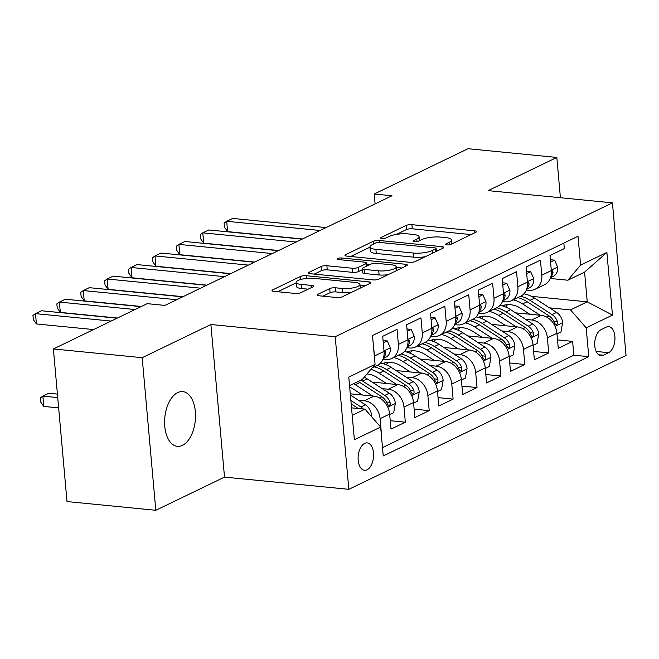 <?xml version="1.0" encoding="UTF-8"?>
<svg xmlns="http://www.w3.org/2000/svg" width="659" height="659" viewBox="0 0 659 659"><rect width="100%" height="100%" fill="white"/><g stroke="black" fill="none" stroke-linecap="round" stroke-linejoin="round"><path stroke-width="0.99" d="M446.802 244.909A2.949 0.791 -5.1 0 0 450.888 244.357L475.806 232.314A4.218 1.129 -5.1 0 0 476.523 231.597A4.218 1.129 -5.1 0 0 474.669 230.839L411.908 224.67A4.218 1.129 -5.1 0 0 406.076 225.46L381.157 237.495A2.949 0.791 -5.1 0 0 380.655 237.998A2.949 0.791 -5.1 0 0 381.956 238.533A2.949 0.791 -5.1 0 0 386.034 237.981L389.263 236.424A13.493 3.608 -5.1 0 1 407.921 233.896L413.152 234.406A13.493 3.608 -5.1 0 1 419.091 236.828A13.493 3.608 -5.1 0 1 416.801 239.126L413.58 240.683A2.949 0.791 -5.1 0 0 413.078 241.186A2.949 0.791 -5.1 0 0 414.379 241.721A2.949 0.791 -5.1 0 0 418.457 241.169L421.686 239.612A13.493 3.608 -5.1 0 1 440.352 237.083L445.583 237.594A13.493 3.608 -5.1 0 1 451.514 240.016A13.493 3.608 -5.1 0 1 449.232 242.314L446.003 243.871A2.949 0.791 -5.1 0 0 445.5 244.374A2.949 0.791 -5.1 0 0 446.802 244.909M182.419 445.377A27.497 15.314 95.6 0 0 195.534 416.002A27.497 15.314 95.6 0 0 182.749 391.619A27.497 15.314 95.6 0 0 177.708 392.591A27.497 15.314 95.6 0 0 164.585 421.966A27.497 15.314 95.6 0 0 177.37 446.357A27.497 15.314 95.6 0 0 182.419 445.377M367.03 469.785A13.748 7.653 95.6 0 0 373.587 455.089A13.748 7.653 95.6 0 0 367.195 442.897A13.748 7.653 95.6 0 0 364.674 443.392A13.748 7.653 95.6 0 0 358.109 458.079A13.748 7.653 95.6 0 0 364.501 470.271A13.748 7.653 95.6 0 0 367.03 469.785M317.869 294.309A4.218 1.129 -5.1 0 0 317.152 295.026A4.218 1.129 -5.1 0 0 319.014 295.784L336.617 297.514A4.218 1.129 -5.1 0 0 342.449 296.723L370.127 283.354A4.218 1.129 -5.1 0 0 370.844 282.637A4.218 1.129 -5.1 0 0 368.991 281.879L306.237 275.709A4.218 1.129 -5.1 0 0 300.397 276.5L272.719 289.869A4.218 1.129 -5.1 0 0 272.002 290.586A4.218 1.129 -5.1 0 0 273.864 291.344L295.125 293.436A4.218 1.129 -5.1 0 0 300.957 292.645L312.811 286.92A4.218 1.129 -5.1 0 0 313.519 286.204A4.218 1.129 -5.1 0 0 311.666 285.446L301.122 284.408A11.285 3.015 -5.1 0 1 296.155 282.382A11.285 3.015 -5.1 0 1 301.995 279.169A11.285 3.015 -5.1 0 1 313.668 278.345L354.987 282.414A11.285 3.015 -5.1 0 1 359.946 284.441A11.285 3.015 -5.1 0 1 354.114 287.645A11.285 3.015 -5.1 0 1 342.433 288.469L335.546 287.794A4.218 1.129 -5.1 0 0 329.714 288.584L317.869 294.309L317.984 295.603M210.888 324.508L142.179 357.689L53.387 348.965L67.004 501.557L155.804 510.288L224.513 477.108L348.825 489.324L335.209 336.733L210.888 324.508L224.513 477.108M560.414 197.733L556.822 157.443L488.113 190.624L612.433 202.848L335.209 336.733M556.822 157.443L468.022 148.712L374.221 194.018L375.103 203.911M53.387 348.965L147.188 303.659L164.948 305.405L391.981 195.756L374.221 194.018M409.568 262.282A4.218 1.129 -5.1 0 0 415.401 261.491L443.087 248.122A4.218 1.129 -5.1 0 0 443.795 247.405A4.218 1.129 -5.1 0 0 441.942 246.647L379.189 240.477A4.218 1.129 -5.1 0 0 373.356 241.268L345.678 254.638A4.218 1.129 -5.1 0 0 344.962 255.354A4.218 1.129 -5.1 0 0 346.815 256.112L409.568 262.282M406.611 265.734L378.925 279.103A4.218 1.129 -5.1 0 1 373.093 279.894L310.34 273.724A4.218 1.129 -5.1 0 1 308.486 272.966A4.218 1.129 -5.1 0 1 309.195 272.249L321.04 266.533A4.218 1.129 -5.1 0 1 326.872 265.742L352.326 268.238A4.218 1.129 -5.1 0 0 358.158 267.455L366.017 263.658A4.218 1.129 -5.1 0 0 366.733 262.941A4.218 1.129 -5.1 0 0 364.88 262.183L338.38 259.572A2.949 0.791 -5.1 0 1 337.078 259.045A2.949 0.791 -5.1 0 1 338.611 258.204A2.949 0.791 -5.1 0 1 341.667 257.99L405.466 264.259A4.218 1.129 -5.1 0 1 407.32 265.017A4.218 1.129 -5.1 0 1 406.611 265.734M358.339 400.178L364.402 400.771A17.183 13.518 64.2 0 1 380.086 418.671L389.642 414.05L390.985 429.108L405.326 422.18L390.235 420.697M382.236 388.637L388.299 389.23A17.183 13.518 64.2 0 1 403.983 407.13L413.539 402.509L414.882 417.567L429.223 410.639L414.132 409.157M406.133 377.096L412.204 377.689A17.183 13.518 64.2 0 1 427.88 395.581L437.444 390.968L438.787 406.018L453.12 399.099L438.037 397.616M430.03 365.556L436.101 366.149A17.183 13.518 64.2 0 1 451.777 384.04L461.341 379.427L462.684 394.477L477.025 387.558L461.934 386.075M453.927 354.015L459.998 354.608A17.183 13.518 64.2 0 1 475.674 372.5L485.238 367.887L486.581 382.937L500.922 376.009L485.831 374.526M477.833 342.466L483.895 343.067A17.183 13.518 64.2 0 1 499.58 360.959L509.135 356.346L510.478 371.396L524.819 364.468L509.728 362.985M501.73 330.925L507.792 331.526A17.183 13.518 64.2 0 1 523.477 349.418L533.032 344.797L534.375 359.855L548.716 352.927L547.374 337.878A17.183 13.518 -115.8 0 0 531.689 319.986L525.627 319.384M533.625 351.445L548.716 352.927M563.84 243.089L564.335 248.591L549.993 255.519L551.336 270.569A17.183 13.518 -115.8 0 1 544.606 284.655L535.042 289.268A17.183 13.518 -115.8 0 0 541.78 275.19L540.438 260.132L526.096 267.06L527.439 282.11A17.183 13.518 -115.8 0 1 520.709 296.196L511.145 300.809A17.183 13.518 64.2 0 1 505.148 301.83L502.438 301.567M511.145 300.809A17.183 13.518 64.2 0 0 517.883 286.731L516.541 271.673L502.199 278.6L503.542 293.659A17.183 13.518 -115.8 0 1 496.812 307.737L487.248 312.35A17.183 13.518 64.2 0 1 481.243 313.371L478.541 313.107M487.248 312.35A17.183 13.518 64.2 0 0 493.978 298.272L492.635 283.222L478.302 290.141L479.645 305.199A17.183 13.518 -115.8 0 1 472.907 319.277L463.351 323.89A17.183 13.518 64.2 0 1 457.346 324.912L454.644 324.648M463.351 323.89A17.183 13.518 64.2 0 0 470.081 309.812L468.738 294.762L454.397 301.682L455.748 316.74A17.183 13.518 -115.8 0 1 449.01 330.818L439.454 335.439A17.183 13.518 64.2 0 1 433.449 336.452L430.739 336.189M439.454 335.439A17.183 13.518 64.2 0 0 446.184 321.353L444.841 306.303L430.5 313.223L431.843 328.281A17.183 13.518 -115.8 0 1 425.113 342.359L415.557 346.98A17.183 13.518 64.2 0 1 409.552 347.993L406.842 347.73M415.557 346.98A17.183 13.518 64.2 0 0 422.287 332.894L420.944 317.844L406.603 324.772L407.946 339.822A17.183 13.518 -115.8 0 1 401.216 353.899L391.652 358.521A17.183 13.518 64.2 0 1 385.655 359.542L382.945 359.27M391.652 358.521A17.183 13.518 64.2 0 0 398.39 344.435L397.048 329.385L382.706 336.312L384.049 351.362A17.183 13.518 -115.8 0 1 377.319 365.44L371.997 368.01M389.642 414.05A17.183 13.518 -115.8 0 0 373.966 396.158L350.275 393.827M413.539 402.509A17.183 13.518 -115.8 0 0 397.863 384.617L372.129 382.088M437.444 390.968A17.183 13.518 -115.8 0 0 421.76 373.076L396.026 370.547M461.341 379.427A17.183 13.518 -115.8 0 0 445.657 361.536L419.931 359.007M485.238 367.887A17.183 13.518 -115.8 0 0 469.554 349.995L443.828 347.458M509.135 356.346A17.183 13.518 -115.8 0 0 493.459 338.446L467.725 335.917M533.032 344.797A17.183 13.518 -115.8 0 0 517.356 326.905L491.622 324.376M606.321 327.111L601.066 329.648A13.32 7.414 95.6 0 0 594.706 343.883A13.32 7.414 95.6 0 0 600.901 355.695A13.32 7.414 95.6 0 0 603.347 355.226L608.603 352.68A13.32 7.414 95.6 0 0 614.954 338.454A13.32 7.414 95.6 0 0 608.768 326.642A13.32 7.414 95.6 0 0 606.321 327.111M348.825 489.324L626.05 355.44L612.433 202.848M352.194 415.343L364.987 409.165L380.663 427.057L383.241 455.929L588.767 356.667L586.189 327.803L570.513 309.903L549.524 307.844M380.663 427.057L354.377 439.759L348.784 377.072L375.07 364.369L372.492 335.505L578.017 236.243L580.595 265.116L606.881 252.413L612.475 315.101L586.189 327.803M382.5 447.618L573.849 355.201L572.613 341.387L558.28 348.314L556.929 333.256A17.183 13.518 -115.8 0 0 541.253 315.364L515.519 312.836M526.335 290.026L529.045 290.289A17.183 13.518 -115.8 0 0 535.042 289.268M374.543 358.521A17.183 13.518 64.2 0 0 374.493 355.984L372.986 341.008M523.477 349.418L524.819 364.468M499.58 360.959L500.922 376.009M475.674 372.5L477.025 387.558M451.777 384.04L453.12 399.099M427.88 395.581L429.223 410.639M403.983 407.13L405.326 422.18M380.086 418.671L381.429 433.721M364.987 409.165L351.527 407.847M570.513 309.903L587.243 301.83L584.591 272.134L567.86 280.215L580.595 265.116M531.401 296.336L587.243 301.83L612.475 315.101M550.232 278.477L567.86 280.215M142.179 357.689L155.804 510.288M375.07 364.369L362.335 379.469L349.542 385.647M557.522 339.904L572.613 341.387M573.849 355.201L588.767 356.667M584.591 272.134L606.881 252.413M471.119 234.579L412.279 228.797A4.218 1.129 -5.1 0 0 406.446 229.587L396.537 234.373M369.996 247.191L350.728 256.491M438.4 250.387L436.283 250.173M435.624 248.888A2.949 0.791 -5.1 0 0 436.126 248.385A2.949 0.791 -5.1 0 0 434.825 247.858L379.741 242.438A2.949 0.791 -5.1 0 0 375.655 242.99L372.253 244.637A13.493 3.608 -5.1 0 0 369.971 246.927A13.493 3.608 -5.1 0 0 375.902 249.357L413.555 253.056A13.493 3.608 -5.1 0 0 432.222 250.527L435.624 248.888L435.863 251.606M369.971 246.927L370.333 251.054A13.493 3.608 -5.1 0 0 376.273 253.484L375.902 249.357M425.319 256.705A13.493 3.608 -5.1 0 1 413.926 257.183L376.273 253.484M314.252 274.111L321.411 270.651L321.04 266.533M362.417 269.696L358.529 271.574A4.218 1.129 -5.1 0 1 352.697 272.365L327.243 269.861A4.218 1.129 -5.1 0 0 321.411 270.651M366.874 264.556L369.493 264.811M396.306 267.447L401.924 267.999M378.736 270.841A11.285 3.015 -5.1 0 0 390.416 270.017A11.285 3.015 -5.1 0 0 396.248 266.804A11.285 3.015 -5.1 0 0 391.289 264.778L376.734 263.345A4.218 1.129 -5.1 0 0 370.902 264.135L363.043 267.933A4.218 1.129 -5.1 0 0 362.326 268.65A4.218 1.129 -5.1 0 0 364.18 269.407L378.736 270.841L379.106 274.96A11.285 3.015 -5.1 0 0 388.2 274.63M362.326 268.65L362.697 272.777A4.218 1.129 -5.1 0 0 364.551 273.534L364.18 269.407M379.106 274.96L364.551 273.534M351.593 292.308A11.285 3.015 -5.1 0 1 342.804 292.596L335.917 291.921A4.218 1.129 -5.1 0 0 330.085 292.711L322.926 296.163M296.155 282.382L296.525 286.508A11.285 3.015 -5.1 0 0 301.484 288.535L301.122 284.408M308.124 289.186L301.484 288.535M296.196 282.835L277.777 291.731M365.44 285.619L360.003 285.083M556.987 333.841L560.99 331.905L562.638 322.498A11.384 8.954 -115.8 0 0 556.6 312.432L534.548 298.132A32.868 25.849 -115.8 0 0 523.913 293.832M507.595 304.639A27.283 21.459 -115.8 0 0 505.75 307.078M540.1 315.249L522.595 303.906A32.868 25.849 -115.8 0 0 513.155 299.845M529.82 314.244L520.948 308.494A27.283 21.459 -115.8 0 0 502.133 305.842M517.694 297.646A32.868 25.849 64.2 0 1 527.134 301.715L549.194 316.007A11.384 8.954 64.2 0 1 554.516 322.943L555.751 324.747L556.731 324.681L557.465 323.561L557.382 321.559A11.384 8.954 -115.8 0 0 552.061 314.623L530.001 300.323A32.868 25.849 -115.8 0 0 520.561 296.262M503.583 306.27A27.283 21.459 64.2 0 1 504.967 304.993M503.394 305.397A27.283 21.459 -115.8 0 0 502.603 305.974M550.578 262.076L554.581 260.14L557.712 267.233A11.384 8.954 64.2 0 1 553.379 276.286L550.512 277.752M320.076 230.485L226.688 221.3L232.66 218.417L326.057 227.602M550.735 277.06A11.384 8.954 -115.8 0 0 553.008 272.48L552.53 270.75L551.377 271.022M302.497 238.978L227.61 231.614L226.688 221.3L224.134 223.08L224.505 227.198L227.61 231.614M554.581 260.14L550.372 259.728M533.09 345.382L537.093 343.446L538.741 334.039A11.384 8.954 -115.8 0 0 532.703 323.973L510.643 309.672A32.868 25.849 -115.8 0 0 500.008 305.372M483.698 316.18A27.283 21.459 -115.8 0 0 481.853 318.618M516.203 326.798L498.698 315.447A32.868 25.849 -115.8 0 0 489.258 311.386M505.923 325.785L497.051 320.035A27.283 21.459 -115.8 0 0 478.236 317.383M493.797 309.186A32.868 25.849 64.2 0 1 503.237 313.256L525.297 327.556A11.384 8.954 64.2 0 1 530.619 334.484L531.854 336.288L532.834 336.222L533.559 335.101L533.485 333.1A11.384 8.954 -115.8 0 0 528.164 326.164L506.104 311.872A32.868 25.849 -115.8 0 0 496.664 307.802M479.686 317.811A27.283 21.459 64.2 0 1 481.07 316.534M479.497 316.938A27.283 21.459 -115.8 0 0 478.706 317.514M509.185 356.923L513.188 354.987L514.844 345.588A11.384 8.954 -115.8 0 0 508.806 335.513L486.746 321.213A32.868 25.849 -115.8 0 0 476.111 316.913M459.801 327.729A27.283 21.459 -115.8 0 0 457.956 330.159M492.306 338.339L474.801 326.988A32.868 25.849 -115.8 0 0 465.353 322.926M482.026 337.326L473.154 331.576A27.283 21.459 -115.8 0 0 454.339 328.923M469.9 320.735A32.868 25.849 64.2 0 1 479.34 324.796L501.4 339.097A11.384 8.954 64.2 0 1 506.722 346.024L507.957 347.837L508.937 347.763L509.662 346.65L509.588 344.641A11.384 8.954 -115.8 0 0 504.267 337.713L482.207 323.412A32.868 25.849 -115.8 0 0 472.767 319.343M455.789 329.352A27.283 21.459 64.2 0 1 457.165 328.075M455.6 328.479A27.283 21.459 -115.8 0 0 454.809 329.055M485.288 368.463L489.291 366.528L490.947 357.129A11.384 8.954 -115.8 0 0 484.909 347.054L462.849 332.762A32.868 25.849 -115.8 0 0 452.214 328.454M435.904 339.27A27.283 21.459 -115.8 0 0 434.059 341.7M468.409 349.88L450.896 338.528A32.868 25.849 -115.8 0 0 441.456 334.467M458.129 348.866L449.257 343.117A27.283 21.459 -115.8 0 0 430.442 340.464M445.995 332.276A32.868 25.849 64.2 0 1 455.443 336.337L477.503 350.637A11.384 8.954 64.2 0 1 482.825 357.565L484.06 359.377L485.04 359.303L485.765 358.191L485.691 356.181A11.384 8.954 -115.8 0 0 480.37 349.254L458.31 334.953A32.868 25.849 -115.8 0 0 448.87 330.892M431.884 340.892A27.283 21.459 64.2 0 1 433.268 339.616M431.694 340.019A27.283 21.459 -115.8 0 0 430.912 340.596M461.391 380.004L465.394 378.068L467.05 368.669A11.384 8.954 -115.8 0 0 461.012 358.603L438.952 344.303A32.868 25.849 -115.8 0 0 428.317 339.995M412.007 350.81A27.283 21.459 -115.8 0 0 410.162 353.249M444.504 361.42L426.999 350.069A32.868 25.849 -115.8 0 0 417.559 346.008M434.223 360.407L425.352 354.657A27.283 21.459 -115.8 0 0 406.545 352.005M422.098 343.817A32.868 25.849 64.2 0 1 431.538 347.878L453.598 362.178A11.384 8.954 64.2 0 1 458.928 369.106L460.163 370.918L461.143 370.844L461.868 369.732L461.794 367.722A11.384 8.954 -115.8 0 0 456.473 360.794L434.413 346.494A32.868 25.849 -115.8 0 0 424.964 342.433M407.987 352.433A27.283 21.459 64.2 0 1 409.371 351.156M407.797 351.568A27.283 21.459 -115.8 0 0 407.007 352.137M526.681 273.617L530.684 271.681L533.806 278.782A11.384 8.954 64.2 0 1 529.482 287.826L526.615 289.293M296.179 242.026L202.791 232.841L208.763 229.958L302.151 239.143M526.838 288.601A11.384 8.954 -115.8 0 0 529.111 284.021L528.633 282.291L527.472 282.563M278.6 250.519L203.705 243.155L202.791 232.841L200.237 234.62L200.608 238.739L203.705 243.155M530.684 271.681L526.475 271.269M502.784 285.158L506.787 283.222L509.909 290.322A11.384 8.954 64.2 0 1 505.577 299.367L502.718 300.833M272.282 253.567L178.894 244.39L184.866 241.499L278.255 250.684M502.941 300.15A11.384 8.954 -115.8 0 0 505.206 295.562L504.736 293.832L503.575 294.103M254.703 262.06L179.808 254.695L178.894 244.39L176.34 246.161L176.711 250.288L179.808 254.695M506.787 283.222L502.57 282.81M478.887 296.698L482.89 294.771L486.012 301.863A11.384 8.954 64.2 0 1 481.68 310.908L478.821 312.374M248.385 265.107L154.989 255.931L160.969 253.04L254.358 262.224M479.044 311.691A11.384 8.954 -115.8 0 0 481.309 307.102L480.839 305.372L479.678 305.644M230.798 273.6L155.911 266.236L154.989 255.931L152.443 257.702L152.814 261.829L155.911 266.236M482.89 294.771L478.673 294.351M454.99 308.239L458.994 306.311L462.116 313.404A11.384 8.954 64.2 0 1 457.783 322.449L454.924 323.915M224.488 276.648L131.092 267.472L137.064 264.589L230.461 273.765M455.147 323.231A11.384 8.954 -115.8 0 0 457.412 318.643L456.942 316.913L455.781 317.185M206.901 285.141L132.014 277.777L131.092 267.472L128.546 269.243L128.909 273.37L132.014 277.777M458.994 306.311L454.776 305.891M437.494 391.545L441.497 389.609L443.145 380.21A11.384 8.954 -115.8 0 0 437.115 370.144L415.055 355.844A32.868 25.849 -115.8 0 0 404.42 351.535M388.102 362.351A27.283 21.459 -115.8 0 0 386.265 364.789M420.607 372.961L403.102 361.61A32.868 25.849 -115.8 0 0 393.662 357.549M410.326 371.948L401.455 366.198A27.283 21.459 -115.8 0 0 382.64 363.554M398.201 355.358A32.868 25.849 64.2 0 1 407.641 359.419L429.701 373.719A11.384 8.954 64.2 0 1 435.022 380.655L436.266 382.459L437.238 382.385L437.971 381.273L437.897 379.263A11.384 8.954 -115.8 0 0 432.568 372.335L410.508 358.035A32.868 25.849 -115.8 0 0 401.067 353.974M384.09 363.982A27.283 21.459 64.2 0 1 385.474 362.697M383.9 363.109A27.283 21.459 -115.8 0 0 383.11 363.677M431.085 319.788L435.088 317.852L438.219 324.945A11.384 8.954 64.2 0 1 433.886 333.998L431.019 335.464M200.583 288.197L107.195 279.012L113.167 276.129L206.564 285.306M431.25 334.772A11.384 8.954 -115.8 0 0 433.515 330.192L433.037 328.454L431.884 328.734M183.004 296.682L108.117 289.326L107.195 279.012L104.649 280.783L105.012 284.91L108.117 289.326M435.088 317.852L430.879 317.44M413.597 403.086L417.6 401.158L419.248 391.751A11.384 8.954 -115.8 0 0 413.209 381.685L391.149 367.384A32.868 25.849 -115.8 0 0 380.515 363.084M396.71 384.502L379.205 373.159A32.868 25.849 -115.8 0 0 370.86 369.361M386.429 383.489L377.558 377.739A27.283 21.459 -115.8 0 0 366.997 373.941M374.304 366.898A32.868 25.849 64.2 0 1 383.744 370.959L405.804 385.26A11.384 8.954 64.2 0 1 411.125 392.196L412.361 394L413.341 393.925L414.066 392.813L413.992 390.812A11.384 8.954 -115.8 0 0 408.671 383.876L386.611 369.575A32.868 25.849 -115.8 0 0 377.17 365.514M407.188 331.329L411.191 329.393L414.313 336.485A11.384 8.954 64.2 0 1 409.989 345.538L407.122 347.005M176.686 299.738L83.298 290.553L89.27 287.67L182.667 296.847M407.344 346.313A11.384 8.954 -115.8 0 0 409.618 341.733L409.14 339.995L407.979 340.275M141.347 306.484L84.22 300.866L83.298 290.553L80.744 292.324L81.115 296.451L84.22 300.866M411.191 329.393L406.982 328.981M389.691 414.626L393.695 412.699L395.351 403.292A11.384 8.954 -115.8 0 0 389.312 393.225L367.252 378.925A32.868 25.849 -115.8 0 0 364.246 377.195M372.813 396.043L355.308 384.699A32.868 25.849 -115.8 0 0 353.628 383.678M362.532 395.038L353.661 389.28A27.283 21.459 -115.8 0 0 349.682 387.162M358.166 381.487A32.868 25.849 64.2 0 1 359.847 382.5L381.907 396.8A11.384 8.954 64.2 0 1 387.228 403.736L388.464 405.54L389.444 405.474L390.169 404.354L390.095 402.352A11.384 8.954 -115.8 0 0 384.774 395.416L362.714 381.116A32.868 25.849 -115.8 0 0 361.033 380.103M383.291 342.869L387.294 340.934L390.416 348.026A11.384 8.954 64.2 0 1 386.092 357.079L383.225 358.545M135.029 309.532L59.401 302.094L65.373 299.211L141.001 306.649M383.447 357.853A11.384 8.954 -115.8 0 0 385.713 353.273L385.243 351.544L384.082 351.815M117.45 318.025L60.315 312.407L59.401 302.094L56.847 303.873L57.218 307.992L60.315 312.407M387.294 340.934L383.085 340.522M371.206 416.266L371.454 414.832A11.384 8.954 -115.8 0 0 365.416 404.766L350.382 395.021M57.407 394.082L48.832 393.234L42.86 396.125L43.782 406.43L58.643 407.896M363.274 409A11.384 8.954 -115.8 0 0 360.877 406.957L350.868 400.474M351.173 403.918L358.01 408.341A11.384 8.954 64.2 0 1 358.249 408.506M43.782 406.43L40.677 402.023L40.314 397.896L42.86 396.125L57.72 397.583M111.132 321.073L35.495 313.635L41.476 310.751L117.104 318.19M93.545 329.566L36.418 323.948L35.495 313.635L32.95 315.414L33.321 319.533L36.418 323.948M364.402 400.771L373.966 396.158M388.299 389.23L397.863 384.617M412.204 377.689L421.76 373.076M436.101 366.149L445.657 361.536M459.998 354.608L469.554 349.995M483.895 343.067L493.459 338.446M507.792 331.526L517.356 326.905M531.689 319.986L541.253 315.364M541.78 275.19L551.336 270.569M374.493 355.984L384.049 351.362M398.39 344.435L407.946 339.822M422.287 332.894L431.843 328.281M446.184 321.353L455.748 316.74M470.081 309.812L479.645 305.199M493.978 298.272L503.542 293.659M517.883 286.731L527.439 282.11M547.374 337.878L556.929 333.256M596.131 351.453L608.603 352.68M598.594 354.756L603.347 355.226M449.446 244.777L449.232 242.314M413.663 241.598L413.58 240.683M417.023 241.589L416.801 239.126M381.24 238.41L381.157 237.495M406.446 229.587L406.076 225.46M412.279 228.797L411.908 224.67M474.842 232.784L474.669 230.839M446.085 244.786L446.003 243.871M345.794 255.931L345.678 254.638M373.595 243.987L373.356 241.268M379.362 242.413L379.189 240.477M442.115 248.591L441.942 246.647M413.926 257.183L413.555 253.056M432.469 253.254L432.222 250.527M309.31 273.551L309.195 272.249M327.243 269.861L326.872 265.742M352.697 272.365L352.326 268.238M358.529 271.574L358.158 267.455M366.264 266.376L366.017 263.658M341.84 259.918L341.667 257.99M405.639 266.203L405.466 264.259M330.085 292.711L329.714 288.584M335.917 291.921L335.546 287.794M342.804 292.596L342.433 288.469M311.839 287.39L311.666 285.446M272.834 291.163L272.719 289.869M300.669 279.515L300.397 276.5M306.476 278.436L306.237 275.709M369.164 283.823L368.991 281.879M555.076 326.37L562.597 322.737M530.001 300.323L534.548 298.132M522.595 303.906L527.134 301.715M552.061 314.623L556.6 312.432M546.813 317.16L549.194 316.007M553.774 321.205L557.382 321.559M557.629 267.06L551.295 270.116M553.379 276.286L550.545 277.653M551.418 272.324L553.008 272.48M531.179 337.91L538.7 334.278M506.104 311.872L510.643 309.672M498.698 315.447L503.237 313.256M528.164 326.164L532.703 323.973M522.916 328.701L525.297 327.556M529.877 332.746L533.485 333.1M507.282 349.451L514.803 345.818M482.207 323.412L486.746 321.213M474.801 326.988L479.34 324.796M504.267 337.713L508.806 335.513M499.011 340.242L501.4 339.097M505.972 344.286L509.588 344.641M483.385 360.992L490.906 357.359M458.31 334.953L462.849 332.762M450.896 338.528L455.443 336.337M480.37 349.254L484.909 347.054M475.114 351.791L477.503 350.637M482.075 355.827L485.691 356.181M459.488 372.533L467.009 368.9M434.413 346.494L438.952 344.303M426.999 350.069L431.538 347.878M456.473 360.794L461.012 358.603M451.217 363.331L453.598 362.178M458.178 367.368L461.794 367.722M533.732 278.6L527.398 281.657M529.482 287.826L526.648 289.194M527.513 283.864L529.111 284.021M509.835 290.141L503.501 293.206M505.577 299.367L502.751 300.735M503.616 295.405L505.206 295.562M485.938 301.682L479.604 304.746M481.68 310.908L478.854 312.275M479.719 306.946L481.309 307.102M462.041 313.223L455.707 316.287M457.783 322.449L454.957 323.816M455.822 318.486L457.412 318.643M435.583 384.082L443.112 380.449M410.508 358.035L415.055 355.844M403.102 361.61L407.641 359.419M432.568 372.335L437.115 370.144M427.32 374.872L429.701 373.719M434.281 378.909L437.897 379.263M438.136 324.772L431.802 327.828M433.886 333.998L431.06 335.357M431.925 330.035L433.515 330.192M411.686 395.622L419.206 391.99M386.611 369.575L391.149 367.384M379.205 373.159L383.744 370.959M408.671 383.876L413.209 381.685M403.423 386.413L405.804 385.26M410.384 390.449L413.992 390.812M414.239 336.312L407.905 339.369M409.989 345.538L407.155 346.906M408.02 341.576L409.618 341.733M387.789 407.163L395.309 403.53M362.714 381.116L367.252 378.925M355.308 384.699L359.847 382.5M384.774 395.416L389.312 393.225M379.526 397.954L381.907 396.8M386.487 401.998L390.095 402.352M390.342 347.853L384.008 350.909M386.092 357.079L383.258 358.447M384.123 353.117L385.713 353.273M370.531 415.499L371.412 415.071M360.877 406.957L365.416 404.766M451.86 243.879L451.514 240.016M419.437 240.692L419.091 236.828M436.39 251.351L436.126 248.385M367.005 266.014L366.733 262.941M396.586 270.577L396.248 266.804M360.275 288.115L359.946 284.441"/></g></svg>
